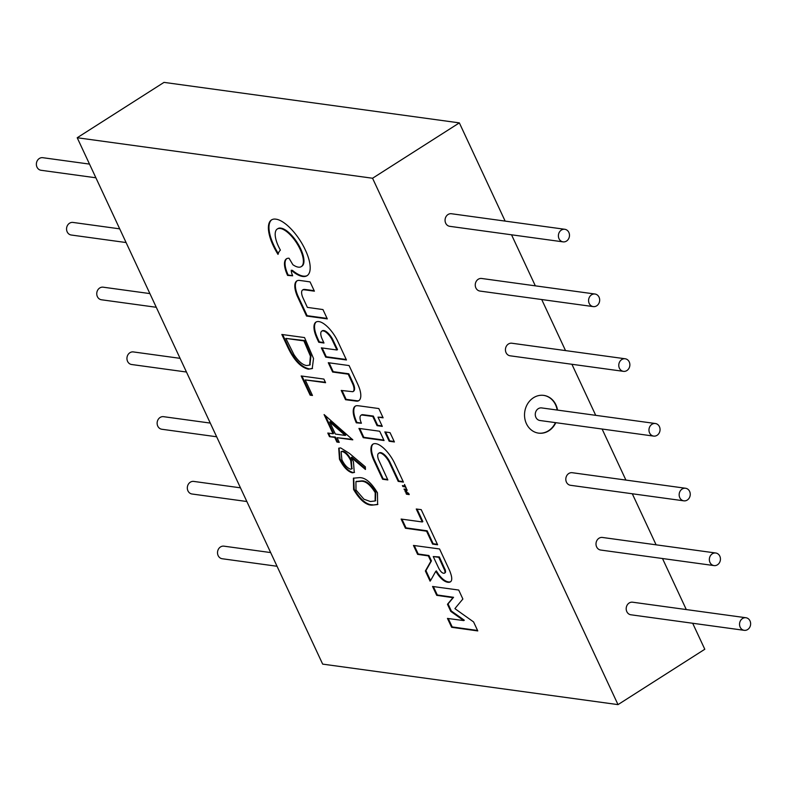 <?xml version="1.0" encoding="UTF-8"?>
<svg xmlns="http://www.w3.org/2000/svg" width="787" height="787" viewBox="0 0 787 787"><rect width="100%" height="100%" fill="white"/><g stroke="black" fill="none" stroke-linecap="round" stroke-linejoin="round"><path stroke-width="1.18" d="M317.682 339.974A39.114 15.435 -122.5 0 0 317.958 340.564L318.765 342.266L323.978 343.034L322.867 340.584A91.253 36.015 57.5 0 1 322.365 339.472A36.714 14.491 57.5 0 1 321.981 338.597A24.22 9.552 57.5 0 1 321.696 337.918A3.807 1.505 57.5 0 1 321.549 337.515A11.766 4.643 57.5 0 1 320.919 335.203A10.418 4.112 57.5 0 1 320.771 333.295A10.261 4.053 57.5 0 1 321.106 331.898A11.097 4.378 57.5 0 1 321.785 331.13A11.097 4.378 57.5 0 1 321.913 331.052A7.073 2.794 57.5 0 1 322.326 330.933A15.671 6.188 57.5 0 1 322.896 330.904A15.858 6.257 57.5 0 1 323.516 330.973A8.018 3.168 57.5 0 1 324.087 331.13A10.359 4.092 57.5 0 1 325.877 332.124A10.428 4.112 57.5 0 1 327.805 333.806A10.733 4.24 57.5 0 1 329.733 336.029A11.628 4.594 57.5 0 1 331.504 338.656A5.175 2.036 57.5 0 1 331.858 339.295A12.789 5.047 57.5 0 1 332.271 340.102A52.64 20.777 57.5 0 1 332.921 341.46A1271.674 501.821 57.5 0 1 334.455 344.716L336.934 349.989L321.342 347.854L325.7 357.131L346.457 359.974L341.961 350.313A1362.828 537.796 -122.5 0 0 340.2 346.546A820.772 323.89 -122.5 0 0 338.646 343.23A1469.063 579.714 -122.5 0 0 337.318 340.407A8.696 3.433 -122.5 0 0 337.003 339.768A21.092 8.323 -122.5 0 0 333.117 333.393A21.672 8.549 -122.5 0 0 328.504 327.795A21.554 8.509 -122.5 0 0 323.772 323.723A20.678 8.155 -122.5 0 0 319.552 321.706A22.233 8.775 -122.5 0 0 316.895 321.676A21.18 8.352 -122.5 0 0 315.961 322.09A21.18 8.352 -122.5 0 0 315.026 322.975A21.052 8.303 -122.5 0 0 314.072 325.513A21.702 8.559 -122.5 0 0 314.092 329.133A21.042 8.303 -122.5 0 0 314.534 331.573A19.901 7.85 -122.5 0 0 315.292 334.19A23.118 9.119 -122.5 0 0 316.413 337.131A39.114 15.435 -122.5 0 0 317.682 339.974M316.256 321.922A21.18 8.352 -122.5 0 0 315.607 322.601A21.052 8.303 -122.5 0 0 314.652 325.149A21.702 8.559 -122.5 0 0 314.672 328.759A21.042 8.303 -122.5 0 0 315.115 331.199A19.901 7.85 -122.5 0 0 315.872 333.816A23.118 9.119 -122.5 0 0 316.994 336.757A39.114 15.435 -122.5 0 0 318.253 339.6A39.114 15.435 -122.5 0 0 318.538 340.2L319.345 341.902L323.762 342.542M454.935 608.617L456.116 607.131A4952.375 1954.288 57.5 0 1 457.395 605.587A9562.227 3773.409 57.5 0 1 458.919 603.757L462.874 599.015L458.713 590.043L432.555 586.463L436.726 595.346L452.987 597.667L447.469 604.278L450.764 611.381L463.74 620.599L447.459 618.415L451.63 627.298L477.778 630.928L473.577 621.927L464.241 615.296A3071.474 1212.049 57.5 0 1 459.883 612.197A555.16 219.081 57.5 0 1 457.099 610.2A2609.131 1029.603 57.5 0 1 454.975 608.666L454.935 608.617M428.797 578.366A532.976 210.326 -122.5 0 0 428.797 578.376A125.408 49.483 -122.5 0 0 429.535 579.94A465.009 183.499 -122.5 0 0 430.115 581.17L431.02 579.763A1534.66 605.606 -122.5 0 0 431.935 578.16A2995.961 1182.261 -122.5 0 0 433.007 576.251A7174.361 2831.124 57.5 0 1 434.07 574.333A3629.703 1432.34 57.5 0 1 434.975 572.729L435.791 571.273L436.087 571.756A60.186 23.748 -122.5 0 0 436.696 572.71A36.743 14.5 -122.5 0 0 437.336 573.684A11.943 4.712 -122.5 0 0 437.828 574.402A13.163 5.194 -122.5 0 0 439.166 576.163A13.979 5.519 -122.5 0 0 440.582 577.776A14.077 5.558 -122.5 0 0 442.028 579.193A13.605 5.371 -122.5 0 0 443.455 580.344A13.32 5.253 -122.5 0 0 444.832 581.219A18.524 7.309 -122.5 0 0 446.239 581.859A20.216 7.978 -122.5 0 0 447.606 582.232A21.003 8.283 -122.5 0 0 448.846 582.321A17.678 6.975 -122.5 0 0 450.38 581.868A17.678 6.975 -122.5 0 0 450.862 581.485A12.917 5.096 -122.5 0 0 451.708 579.271A13.595 5.361 -122.5 0 0 451.335 575.72A20.875 8.234 -122.5 0 0 449.77 570.978A9.247 3.65 -122.5 0 0 449.436 570.211A659.673 260.32 -122.5 0 0 448.236 567.594A621.012 245.062 -122.5 0 0 446.632 564.151A1980.299 781.461 -122.5 0 0 444.478 559.508L439.559 548.962L413.45 545.43L417.622 554.363L428.354 555.888L430.863 561.269L425.373 570.988L427.744 576.104A532.976 210.326 -122.5 0 0 428.797 578.366M414.257 545.539L418.202 553.999L428.925 555.514L431.433 560.905L425.944 570.614L428.315 575.73A532.976 210.326 -122.5 0 0 429.377 578.002L429.377 578.002A125.408 49.483 -122.5 0 0 430.115 579.576A465.009 183.499 -122.5 0 0 430.578 580.55M273.178 245.534A35.887 14.156 -122.5 0 0 273.296 245.79A36.468 14.392 -122.5 0 0 274.791 248.79A31.854 12.572 -122.5 0 0 276.375 251.683A18.071 7.132 -122.5 0 0 276.709 252.263A74.598 29.434 -122.5 0 0 277.211 253.089A81.779 32.267 -122.5 0 0 277.693 253.896A8.431 3.325 -122.5 0 0 277.968 254.339L278.018 254.368A3.05 1.21 -122.5 0 0 278.077 254.27A4.919 1.938 -122.5 0 0 278.145 254.093A18.839 7.437 -122.5 0 0 278.224 253.817A25.105 9.906 57.5 0 1 278.539 252.843A39.252 15.484 57.5 0 1 279.001 251.889A39.016 15.396 57.5 0 1 279.552 251.043A24.033 9.483 57.5 0 1 280.123 250.423A23.394 9.228 -122.5 0 0 280.221 250.335A14.53 5.735 -122.5 0 0 280.3 250.256A21.613 8.529 -122.5 0 0 280.369 250.177L280.369 250.099A8.608 3.394 -122.5 0 0 280.261 249.882A5.952 2.351 -122.5 0 0 280.123 249.617A10.487 4.142 -122.5 0 0 279.956 249.312A7.339 2.892 57.5 0 1 279.739 248.908A32.946 13.005 57.5 0 1 279.434 248.308A36.782 14.51 57.5 0 1 279.1 247.649A31.372 12.385 57.5 0 1 278.785 247.02A22.626 8.932 57.5 0 1 278.391 246.193A22.626 8.932 57.5 0 1 277.703 244.659A20.954 8.273 57.5 0 1 276.817 242.396A21.18 8.362 57.5 0 1 276.119 240.192A23.748 9.375 57.5 0 1 275.607 238.058A25.528 10.074 57.5 0 1 275.361 236.71A19.36 7.644 57.5 0 1 275.224 235.52A19.419 7.663 57.5 0 1 275.184 234.418A25.833 10.192 57.5 0 1 275.224 233.316A22.853 9.021 57.5 0 1 275.598 231.358A21.908 8.647 57.5 0 1 276.345 229.883A21.997 8.677 57.5 0 1 277.28 229.007A21.997 8.677 57.5 0 1 277.447 228.899A23.266 9.178 57.5 0 1 278.903 228.437A15.445 6.099 57.5 0 1 279.66 228.427A33.005 13.025 57.5 0 1 280.644 228.564A32.788 12.936 57.5 0 1 281.677 228.801A14.274 5.627 57.5 0 1 282.563 229.125A24.269 9.582 57.5 0 1 284.491 230.129A22.282 8.795 57.5 0 1 286.478 231.476A21.918 8.647 57.5 0 1 288.514 233.168A22.518 8.883 57.5 0 1 290.58 235.185A22.341 8.814 57.5 0 1 293.994 239.189A22.184 8.755 57.5 0 1 297.112 243.714A22.282 8.795 57.5 0 1 299.749 248.495A22.764 8.982 57.5 0 1 301.765 253.257A21.485 8.48 57.5 0 1 302.808 256.778A22.548 8.903 57.5 0 1 303.329 259.976A22.774 8.991 57.5 0 1 303.31 262.72A22.489 8.873 57.5 0 1 302.739 264.885A15.947 6.296 57.5 0 1 302.474 265.376A28.509 11.254 57.5 0 1 302.1 265.868A29.198 11.52 57.5 0 1 301.677 266.311A19.104 7.536 57.5 0 1 301.264 266.616A19.104 7.536 57.5 0 1 301.244 266.636A22.095 8.716 57.5 0 1 299.64 267.177A22.282 8.795 57.5 0 1 297.663 267.019A22.37 8.824 57.5 0 1 295.381 266.193A22.489 8.873 57.5 0 1 292.872 264.707L289.026 258.234A9.178 3.62 -122.5 0 0 288.613 258.215A28.814 11.372 -122.5 0 0 288.091 258.254A30.378 11.992 -122.5 0 0 287.57 258.343A18.268 7.211 -122.5 0 0 287.137 258.47A21.77 8.588 -122.5 0 0 286.488 258.795A21.77 8.588 -122.5 0 0 285.651 259.543A21.19 8.362 -122.5 0 0 284.746 261.422A21.16 8.352 -122.5 0 0 284.461 264.009A21.633 8.539 -122.5 0 0 284.815 267.226A22.607 8.923 -122.5 0 0 285.199 268.928A19.764 7.801 -122.5 0 0 285.701 270.659A20.983 8.283 -122.5 0 0 286.36 272.499A29.267 11.549 -122.5 0 0 287.196 274.555L287.56 275.401L292.666 275.804A27.289 10.772 -122.5 0 0 292.597 275.637L292.489 275.352A214.074 84.475 -122.5 0 0 292.351 275.027A217.93 85.999 -122.5 0 0 292.223 274.693A8.332 3.286 57.5 0 1 291.839 273.61A12.159 4.801 57.5 0 1 291.524 272.469A11.815 4.663 57.5 0 1 291.318 271.417A6.857 2.705 57.5 0 1 291.259 270.6L291.839 270.728A32.523 12.838 -122.5 0 0 296.03 273.797A33.211 13.104 -122.5 0 0 299.955 275.765A33.3 13.143 -122.5 0 0 303.428 276.542A32.956 13.005 -122.5 0 0 306.291 276.099A31.382 12.385 -122.5 0 0 307.038 275.706A31.382 12.385 -122.5 0 0 307.461 275.411A34.372 13.566 -122.5 0 0 308.445 274.388A34.598 13.654 -122.5 0 0 309.232 273.079A32.454 12.808 -122.5 0 0 309.783 271.515A23.069 9.1 -122.5 0 0 309.94 270.748A49.158 19.4 -122.5 0 0 310.078 269.754A49.06 19.36 -122.5 0 0 310.167 268.711A22.538 8.893 -122.5 0 0 310.196 267.816A34.353 13.556 -122.5 0 0 309.97 264.599A32.867 12.966 -122.5 0 0 309.33 261.077A32.72 12.917 -122.5 0 0 308.258 257.28A33.664 13.29 -122.5 0 0 306.792 253.257A19.242 7.595 -122.5 0 0 306.202 251.87A66.649 26.296 -122.5 0 0 305.317 249.951A66.659 26.305 -122.5 0 0 304.412 248.023A18.426 7.27 -122.5 0 0 303.703 246.646A33.91 13.379 -122.5 0 0 301.057 242.002A32.68 12.897 -122.5 0 0 298.125 237.556A32.611 12.867 -122.5 0 0 294.968 233.385A33.615 13.261 -122.5 0 0 291.633 229.558A33.831 13.349 -122.5 0 0 288.012 225.987A32.828 12.956 -122.5 0 0 284.441 223.095A32.69 12.897 -122.5 0 0 281.028 220.94A33.172 13.094 -122.5 0 0 277.85 219.573A22.026 8.696 -122.5 0 0 276.985 219.357A55.503 21.898 -122.5 0 0 275.932 219.17A55.346 21.839 -122.5 0 0 274.929 219.071A20.905 8.254 -122.5 0 0 274.171 219.071A33.939 13.389 -122.5 0 0 271.958 219.662A32.405 12.789 -122.5 0 0 271.485 219.927A32.405 12.789 -122.5 0 0 270.256 221.029A32.405 12.789 -122.5 0 0 269.085 223.154A33.93 13.389 -122.5 0 0 268.475 226.007A35.887 14.166 -122.5 0 0 268.387 227.64A31.391 12.385 -122.5 0 0 268.436 229.351A31.087 12.267 -122.5 0 0 268.633 231.181A34.303 13.536 -122.5 0 0 268.967 233.168A39.743 15.681 -122.5 0 0 269.341 234.89A30.014 11.844 -122.5 0 0 269.764 236.543A29.483 11.638 -122.5 0 0 270.285 238.235A36.753 14.5 -122.5 0 0 270.905 240.065A29.168 11.51 -122.5 0 0 271.977 242.829A35.887 14.156 -122.5 0 0 273.178 245.534M271.781 219.75A32.405 12.789 -122.5 0 0 270.826 220.655A32.405 12.789 -122.5 0 0 269.666 222.79A33.93 13.389 -122.5 0 0 269.056 225.633A35.887 14.166 -122.5 0 0 268.967 227.266A31.391 12.385 -122.5 0 0 269.016 228.978A31.087 12.267 -122.5 0 0 269.203 230.807A34.303 13.536 -122.5 0 0 269.548 232.804A39.743 15.681 -122.5 0 0 269.921 234.516A30.014 11.844 -122.5 0 0 270.344 236.179A29.483 11.638 -122.5 0 0 270.856 237.871A36.753 14.5 -122.5 0 0 271.485 239.701A29.168 11.51 -122.5 0 0 272.558 242.455A35.887 14.156 -122.5 0 0 273.758 245.17A35.887 14.156 -122.5 0 0 273.876 245.416A36.468 14.392 -122.5 0 0 275.361 248.417A31.854 12.572 -122.5 0 0 276.955 251.319A18.071 7.132 -122.5 0 0 277.29 251.889A74.598 29.434 -122.5 0 0 277.781 252.725A81.779 32.267 -122.5 0 0 278.273 253.532A8.431 3.325 -122.5 0 0 278.293 253.562M651.941 424.301A6.345 5.529 97.8 0 0 649.039 431.06A6.345 5.529 97.8 0 0 653.653 436.096A6.345 5.529 97.8 0 0 657.076 435.309A6.345 5.529 97.8 0 0 659.988 428.551A6.345 5.529 97.8 0 0 655.374 423.514A6.345 5.529 97.8 0 0 651.941 424.301M655.374 423.514L541.672 407.922A6.345 5.529 97.8 0 0 538.239 408.709A6.345 5.529 97.8 0 0 535.337 415.467A6.345 5.529 97.8 0 0 539.941 420.504L653.653 436.096M557.53 410.096A19.045 16.596 97.8 0 0 543.758 395.389A19.045 16.596 97.8 0 0 533.468 397.75A19.045 16.596 97.8 0 0 524.742 418.035A19.045 16.596 97.8 0 0 538.583 433.135A19.045 16.596 97.8 0 0 548.873 430.774A19.045 16.596 97.8 0 0 555.809 422.678M538.397 433.106A19.045 16.596 97.8 0 0 548.509 430.725A19.045 16.596 97.8 0 0 555.445 422.629M557.166 410.047A19.045 16.596 97.8 0 0 543.571 395.369M95.896 177.793L41.052 170.277A6.345 5.529 -82.2 0 1 36.438 165.24A6.345 5.529 -82.2 0 1 39.35 158.482A6.345 5.529 -82.2 0 1 42.783 157.695L89.511 164.099M156.279 307.284L101.434 299.768A6.345 5.529 -82.2 0 1 96.821 294.732A6.345 5.529 -82.2 0 1 99.733 287.973A6.345 5.529 -82.2 0 1 103.156 287.186L149.894 293.59M216.661 436.775L161.817 429.249A6.345 5.529 -82.2 0 1 157.203 424.223A6.345 5.529 -82.2 0 1 160.115 417.464A6.345 5.529 -82.2 0 1 163.539 416.677L210.267 423.081M277.034 566.266L222.2 558.74A6.345 5.529 -82.2 0 1 217.586 553.704A6.345 5.529 -82.2 0 1 220.498 546.945A6.345 5.529 -82.2 0 1 223.921 546.158L270.649 552.572M742.515 618.533A6.345 5.529 97.8 0 0 739.613 625.291A6.345 5.529 97.8 0 0 744.217 630.328A6.345 5.529 97.8 0 0 747.65 629.541A6.345 5.529 97.8 0 0 750.562 622.783A6.345 5.529 97.8 0 0 745.948 617.746A6.345 5.529 97.8 0 0 742.515 618.533M745.948 617.746L632.61 602.203A6.345 5.529 97.8 0 0 629.177 602.99A6.345 5.529 97.8 0 0 626.265 609.748A6.345 5.529 97.8 0 0 630.879 614.785L744.217 630.328M712.324 553.792A6.345 5.529 97.8 0 0 709.421 560.551A6.345 5.529 97.8 0 0 714.025 565.587A6.345 5.529 97.8 0 0 717.459 564.8A6.345 5.529 97.8 0 0 720.371 558.042A6.345 5.529 97.8 0 0 715.757 553.005A6.345 5.529 97.8 0 0 712.324 553.792M715.757 553.005L602.419 537.462A6.345 5.529 97.8 0 0 598.986 538.249A6.345 5.529 97.8 0 0 596.074 545.007A6.345 5.529 97.8 0 0 600.688 550.044L714.025 565.587M682.132 489.042A6.345 5.529 97.8 0 0 679.23 495.81A6.345 5.529 97.8 0 0 683.844 500.837A6.345 5.529 97.8 0 0 687.267 500.05A6.345 5.529 97.8 0 0 690.179 493.292A6.345 5.529 97.8 0 0 685.566 488.255A6.345 5.529 97.8 0 0 682.132 489.042M685.566 488.255L572.228 472.712A6.345 5.529 97.8 0 0 568.794 473.499A6.345 5.529 97.8 0 0 565.883 480.267A6.345 5.529 97.8 0 0 570.496 485.294L683.844 500.837M621.75 359.561A6.345 5.529 97.8 0 0 618.848 366.319A6.345 5.529 97.8 0 0 623.461 371.346A6.345 5.529 97.8 0 0 626.885 370.559A6.345 5.529 97.8 0 0 629.797 363.801A6.345 5.529 97.8 0 0 625.183 358.774A6.345 5.529 97.8 0 0 621.75 359.561M625.183 358.774L511.845 343.23A6.345 5.529 97.8 0 0 508.412 344.017A6.345 5.529 97.8 0 0 505.5 350.776A6.345 5.529 97.8 0 0 510.114 355.803L623.461 371.346M591.558 294.81A6.345 5.529 97.8 0 0 588.656 301.569A6.345 5.529 97.8 0 0 593.27 306.605A6.345 5.529 97.8 0 0 596.694 305.818A6.345 5.529 97.8 0 0 599.605 299.06A6.345 5.529 97.8 0 0 594.992 294.023A6.345 5.529 97.8 0 0 591.558 294.81M594.992 294.023L481.654 278.48A6.345 5.529 97.8 0 0 478.221 279.267A6.345 5.529 97.8 0 0 475.318 286.025A6.345 5.529 97.8 0 0 479.922 291.062L593.27 306.605M561.367 230.07A6.345 5.529 97.8 0 0 558.465 236.828A6.345 5.529 97.8 0 0 563.079 241.865A6.345 5.529 97.8 0 0 566.502 241.078A6.345 5.529 97.8 0 0 569.414 234.31A6.345 5.529 97.8 0 0 564.8 229.283A6.345 5.529 97.8 0 0 561.367 230.07M564.8 229.283L451.463 213.739A6.345 5.529 97.8 0 0 448.029 214.526A6.345 5.529 97.8 0 0 445.127 221.285A6.345 5.529 97.8 0 0 449.731 226.322L563.079 241.865M246.843 501.516L192.008 494A6.345 5.529 -82.2 0 1 187.395 488.963A6.345 5.529 -82.2 0 1 190.306 482.205A6.345 5.529 -82.2 0 1 193.73 481.418L240.458 487.822M186.47 372.025L131.626 364.509A6.345 5.529 -82.2 0 1 127.012 359.472A6.345 5.529 -82.2 0 1 129.924 352.714A6.345 5.529 -82.2 0 1 133.347 351.927L180.085 358.341M126.087 242.544L71.243 235.018A6.345 5.529 -82.2 0 1 66.629 229.981A6.345 5.529 -82.2 0 1 69.541 223.223A6.345 5.529 -82.2 0 1 72.975 222.436L119.703 228.85M352.064 382.492A146.451 57.795 57.5 0 1 352.674 383.82A7.447 2.941 57.5 0 1 352.92 384.41A10.959 4.329 57.5 0 1 353.747 386.988A10.418 4.112 57.5 0 1 354.012 389.172A10.536 4.161 57.5 0 1 353.688 390.785A11.461 4.525 57.5 0 1 352.96 391.631A11.461 4.525 57.5 0 1 352.792 391.719L341.233 390.441L345.532 399.717L351.386 400.485A4188.404 1652.808 -122.5 0 0 355.665 401.045A63.737 25.154 -122.5 0 0 356.944 401.163A13.222 5.224 -122.5 0 0 357.692 401.104A19.744 7.791 -122.5 0 0 358.41 400.868A21.092 8.323 -122.5 0 0 358.793 400.662A21.092 8.323 -122.5 0 0 360.072 399.206A21.761 8.588 -122.5 0 0 360.79 396.284A21.672 8.549 -122.5 0 0 360.495 392.349A20.737 8.185 -122.5 0 0 359.216 387.725A16.891 6.67 -122.5 0 0 358.626 386.22A35.189 13.891 -122.5 0 0 357.829 384.381A122.516 48.341 -122.5 0 0 356.481 381.429A2081.851 821.53 -122.5 0 0 353.511 375.055L349.094 365.562L328.277 362.709L332.626 372.035L348.208 374.169L350.392 378.852A309.055 121.955 57.5 0 1 351.297 380.819A162.929 64.288 57.5 0 1 352.064 382.492L352.645 382.118A146.451 57.795 57.5 0 1 353.255 383.446A7.447 2.941 57.5 0 1 353.501 384.036A10.959 4.329 57.5 0 1 354.327 386.624A10.418 4.112 57.5 0 1 354.593 388.798A10.536 4.161 57.5 0 1 354.258 390.411A11.461 4.525 57.5 0 1 353.54 391.257A11.461 4.525 57.5 0 1 353.373 391.355L353.107 391.523M310.048 281.903L304.549 281.097A7255.579 2863.165 -122.5 0 0 299.513 280.428A17.973 7.093 -122.5 0 0 298.706 280.388A21.751 8.588 -122.5 0 0 296.817 280.949A21.751 8.588 -122.5 0 0 296.109 281.559A21.16 8.352 -122.5 0 0 294.879 284.648A21.347 8.421 -122.5 0 0 295.145 289.341A22.469 8.864 -122.5 0 0 296.876 295.174A7.545 2.981 -122.5 0 0 297.211 295.961A223.4 88.154 -122.5 0 0 298.125 297.978A376.373 148.527 -122.5 0 0 299.532 301.018A2570.401 1014.325 -122.5 0 0 301.874 306.045L306.537 316.049L327.303 318.892L322.955 309.566L307.363 307.383L304.982 302.218A887.323 350.156 57.5 0 1 303.644 299.316A72.04 28.43 57.5 0 1 302.965 297.84A23.512 9.277 57.5 0 1 302.572 296.925A4.761 1.879 57.5 0 1 302.346 296.335A10.9 4.299 57.5 0 1 301.746 294.033A11.107 4.378 57.5 0 1 301.628 292.085A10.821 4.269 57.5 0 1 301.992 290.669A9.759 3.856 57.5 0 1 302.572 290.039A9.759 3.856 57.5 0 1 302.828 289.901A8.401 3.315 57.5 0 1 303.359 289.793A27.82 10.979 57.5 0 1 304.175 289.823A112.826 44.525 57.5 0 1 305.622 289.98A2570.017 1014.168 57.5 0 1 309.075 290.442L314.397 291.17L312.252 286.576A386.397 152.481 -122.5 0 0 311.426 284.805A200.744 79.221 -122.5 0 0 310.727 283.31A1456.865 574.904 -122.5 0 0 310.088 281.972L310.048 281.903M379.659 431.246L376.56 430.804A4424.878 1746.127 -122.5 0 0 373.215 430.341A8634.334 3407.248 -122.5 0 0 369.251 429.8L358.941 428.413L363.23 437.68L384.046 440.533L381.902 435.919A622.861 245.79 -122.5 0 0 380.8 433.568A70.21 27.702 -122.5 0 0 380.17 432.25A92.374 36.448 -122.5 0 0 379.737 431.345L379.659 431.246M393.933 461.861A19.813 7.821 -122.5 0 0 392.005 458.447A21.928 8.657 -122.5 0 0 389.762 455.093A22.193 8.755 -122.5 0 0 387.312 451.964A20.993 8.283 -122.5 0 0 384.794 449.239A20.216 7.978 -122.5 0 0 383.082 447.655A22.921 9.041 -122.5 0 0 381.331 446.278A22.705 8.962 -122.5 0 0 379.649 445.157A19.252 7.595 -122.5 0 0 378.104 444.35A23.226 9.169 -122.5 0 0 377.386 444.065A17.186 6.778 -122.5 0 0 376.747 443.868A18.573 7.329 -122.5 0 0 376.117 443.74A31.864 12.572 -122.5 0 0 375.438 443.652A24.584 9.7 -122.5 0 0 374.356 443.661A18.957 7.486 -122.5 0 0 373.461 443.878A18.799 7.417 -122.5 0 0 372.949 444.134A18.799 7.417 -122.5 0 0 372.704 444.311A23.699 9.346 -122.5 0 0 372.035 444.989A25.154 9.926 -122.5 0 0 371.641 445.599A16.34 6.444 -122.5 0 0 371.356 446.229A17.412 6.876 -122.5 0 0 371.149 446.986A32.346 12.759 -122.5 0 0 371.002 447.97A22.351 8.814 -122.5 0 0 370.952 450.351A20.196 7.968 -122.5 0 0 371.336 453.056A20.383 8.037 -122.5 0 0 372.162 456.076A23.226 9.169 -122.5 0 0 373.412 459.392A15.524 6.129 -122.5 0 0 373.805 460.287A652.777 257.595 -122.5 0 0 374.986 462.854A611.981 241.501 -122.5 0 0 376.471 466.071A1276.219 503.621 -122.5 0 0 378.272 469.937L382.62 479.253L387.843 479.962L378.37 459.293A12.336 4.87 57.5 0 1 377.819 457.05A10.172 4.014 57.5 0 1 377.711 455.25A10.015 3.955 57.5 0 1 378.075 453.942A11.598 4.574 57.5 0 1 378.734 453.233A11.598 4.574 57.5 0 1 378.891 453.145A7.732 3.05 57.5 0 1 379.285 453.017A13.91 5.489 57.5 0 1 379.816 452.987A13.92 5.489 57.5 0 1 380.387 453.046A7.781 3.069 57.5 0 1 380.918 453.194A10.703 4.22 57.5 0 1 382.944 454.335A10.625 4.191 57.5 0 1 385.118 456.293A10.634 4.191 57.5 0 1 387.214 458.88A10.733 4.23 57.5 0 1 389.014 461.812A7.9 3.118 57.5 0 1 389.378 462.53A467.458 184.463 57.5 0 1 390.46 464.822A475.456 187.621 57.5 0 1 391.896 467.881A1591.107 627.878 57.5 0 1 393.844 472.043L398.202 481.388L403.436 482.106L398.93 472.466A1349.813 532.661 -122.5 0 0 397.169 468.698A826.429 326.123 -122.5 0 0 395.605 465.373A1370.216 540.708 -122.5 0 0 394.277 462.549A10.418 4.112 -122.5 0 0 393.933 461.861M406.781 489.425L406.722 489.396A197.921 78.1 -122.5 0 0 406.328 489.337A75.198 29.67 -122.5 0 0 405.885 489.268A133.879 52.827 -122.5 0 0 405.364 489.209L404.046 489.052L404.449 489.927L406.348 490.271L405.049 491.206L405.384 491.983L407.912 493.488L406.043 493.321L406.446 494.197L409.22 494.58L408.955 493.97A2.587 1.023 -122.5 0 0 408.738 493.528L408.561 493.301A1.869 0.738 -122.5 0 0 408.276 493.095A304.894 120.313 -122.5 0 0 407.105 492.416A67.013 26.443 57.5 0 1 406.682 492.16A34.51 13.615 57.5 0 1 406.318 491.944A162.693 64.2 57.5 0 1 406.003 491.757L405.984 491.698A277.831 109.639 57.5 0 1 406.181 491.55A49.286 19.449 57.5 0 1 406.407 491.373A95.975 37.874 57.5 0 1 406.682 491.186L407.145 490.085A6.945 2.735 -122.5 0 0 407.017 489.799A1.466 0.58 -122.5 0 0 406.918 489.612L406.781 489.425M421.212 509.632L416.254 509.002L422.275 521.958L401.134 519.056L405.433 528.244L426.574 531.186L432.594 544.102L437.611 544.791L421.212 509.632M436.382 570.9L435.801 571.273L436.667 571.382A60.186 23.748 -122.5 0 0 437.277 572.346A36.743 14.5 -122.5 0 0 437.916 573.31A11.943 4.712 -122.5 0 0 438.408 574.028A13.163 5.194 -122.5 0 0 439.736 575.789A13.979 5.519 -122.5 0 0 441.163 577.402A14.077 5.558 -122.5 0 0 442.609 578.819A13.605 5.371 -122.5 0 0 444.035 579.97A13.32 5.253 -122.5 0 0 445.412 580.845A18.524 7.309 -122.5 0 0 446.819 581.485A20.216 7.978 -122.5 0 0 448.187 581.868A21.003 8.283 -122.5 0 0 449.426 581.957A17.678 6.975 -122.5 0 0 450.666 581.662M390.096 432.761L389.998 432.663A1456.865 574.904 -122.5 0 0 389.24 432.545A200.744 79.221 -122.5 0 0 388.394 432.407A386.397 152.481 -122.5 0 0 387.401 432.27L384.823 431.915L389.172 441.241L394.405 441.96L392.26 437.356A386.397 152.481 -122.5 0 0 391.434 435.595A200.744 79.221 -122.5 0 0 390.726 434.09A1456.865 574.904 -122.5 0 0 390.096 432.761M360.21 406.003A195.009 76.949 -122.5 0 0 357.898 405.738A31.018 12.238 -122.5 0 0 356.668 405.718A16.222 6.404 -122.5 0 0 355.754 405.925A21.987 8.677 -122.5 0 0 355.203 406.21A21.987 8.677 -122.5 0 0 354.76 406.545A20.069 7.919 -122.5 0 0 354.012 407.489A20.403 8.047 -122.5 0 0 353.52 408.758A23.64 9.326 -122.5 0 0 353.255 410.371A22.213 8.765 -122.5 0 0 353.274 412.791A19.941 7.87 -122.5 0 0 353.727 415.506A20.708 8.175 -122.5 0 0 354.612 418.566A26.089 10.3 -122.5 0 0 355.94 421.98L356.304 422.826L361.41 423.229A6.749 2.666 -122.5 0 0 361.351 423.072A29.749 11.736 -122.5 0 0 361.253 422.835A33.113 13.064 -122.5 0 0 361.144 422.57A27.879 10.998 -122.5 0 0 361.046 422.324A8.234 3.246 57.5 0 1 360.485 420.74A11.5 4.535 57.5 0 1 360.131 419.156A11.746 4.633 57.5 0 1 360.003 417.73A9.218 3.64 57.5 0 1 360.121 416.628A8.46 3.335 57.5 0 1 360.298 416.166A15.809 6.237 57.5 0 1 360.574 415.713A15.838 6.247 57.5 0 1 360.908 415.349A8.618 3.404 57.5 0 1 361.095 415.202A8.618 3.404 57.5 0 1 361.253 415.113A4.584 1.81 57.5 0 1 361.617 415.044A24.397 9.631 57.5 0 1 362.246 415.074A135.305 53.398 57.5 0 1 363.466 415.211A6827.432 2694.216 57.5 0 1 367.175 415.703L372.763 416.441L377.071 425.669L382.295 426.387L377.996 417.159L383.121 417.818L378.822 408.551L368.09 407.076A13933.786 5498.503 -122.5 0 0 360.21 406.003M349.369 453.342L365.355 466.839L365.434 469.465L351.268 457.513L353.442 461.733L354.268 472.495L352.31 472.82C347.687 471.521 343.407 466.986 339.463 459.215L338.735 448.236L340.663 447.911L349.369 453.342M301.185 375.97L323.89 379.078L325.582 382.708L305.208 379.914L312.469 395.477L310.137 395.163L301.185 375.97M404.518 484.438L404.754 485.923L402.403 485.599L402.865 486.523L405.207 486.897L406.367 488.461L404.518 484.438M322.67 664.12L618.011 704.621L372.556 178.246L77.215 137.745L322.67 664.12M287.678 347.008L281.835 334.465L304.539 337.574L313.521 358.478L312.232 368.582L308.386 369.182C300.723 367.421 293.817 360.023 287.678 347.008L288.258 346.634L282.641 334.573M324.087 414.562L352.783 439.854L337.062 437.7L339.236 442.373L336.905 442.058L334.731 437.385L329.487 436.667L327.795 433.037L333.039 433.755L324.087 414.562M353.609 489.544L353.402 478.201L359.216 477.65C365.109 477.335 371.198 482.392 377.475 492.819L377.612 504.546L372.044 505.146C366.044 505.264 359.895 500.07 353.609 489.544L354.18 489.17L353.707 478.024M618.011 704.621L704.798 649.255L692.678 623.265M686.294 609.571L662.487 558.514M656.102 544.82L632.295 493.774M625.911 480.08L602.104 429.023M595.72 415.329L571.913 364.283M565.528 350.589L541.722 299.532M535.337 285.848L511.53 234.792M505.146 221.098L459.352 122.88L164.011 82.379L77.215 137.745M372.556 178.246L459.352 122.88M312.518 368.385L308.386 369.182M308.966 368.818C301.293 367.047 294.397 359.659 288.258 346.634M309.93 364.893L310.973 355.714L304.48 340.525L285.858 338.42L293.994 354.711C298.48 361.4 302.72 365.02 306.694 365.552L309.655 365.099L310.393 356.078L303.9 340.889L285.858 338.42M304.48 340.525L303.9 340.889M310.973 355.714L310.393 356.078M403.219 485.707L405.462 486.474M403.446 486.159L402.865 486.523M325.365 382.236L305.208 379.914M312.242 395.005L310.137 395.163M310.717 394.789L301.992 376.078M352.556 439.382L337.062 437.7M339.01 441.891L336.905 442.058M337.485 441.684L335.311 437.011L334.731 437.385M335.311 437.011L329.487 436.667M330.068 436.293L328.602 433.145M325.346 415.644L333.619 433.381L333.039 433.755M345.227 435.427L345.808 435.054L330.324 421.645L329.743 422.009L335.37 434.07L345.227 435.427L329.743 422.009M365.404 468.59L351.848 457.149L351.268 457.513M354.534 472.289L352.31 472.82M352.891 472.446C348.267 471.157 343.988 466.622 340.043 458.851L339.463 459.215M340.043 458.851L339.03 448.078M351.927 468.747L351.336 460.287C348.779 455.112 345.946 452.072 342.857 451.158L341.42 451.581M350.5 469.17L351.671 468.973L350.756 460.651C348.198 455.486 345.375 452.446 342.276 451.531L341.105 451.718L341.883 459.736C344.47 464.94 347.342 468.088 350.5 469.17M351.336 460.287L350.756 460.651M342.857 451.158L342.276 451.531M377.888 504.349L372.044 505.146M372.625 504.772C366.624 504.9 360.476 499.696 354.18 489.17M375.389 500.778L375.783 492.249C370.766 484.261 366.014 480.483 361.499 480.916L356.236 481.496M375.202 492.623C370.195 484.625 365.434 480.847 360.928 481.28L355.931 481.664L355.99 489.986L363.938 499.204L370.362 501.516L375.124 500.965L375.202 492.623L375.783 492.249M291.259 270.246L292.42 270.354A32.523 12.838 -122.5 0 0 296.61 273.423A33.211 13.104 -122.5 0 0 300.526 275.391A33.3 13.143 -122.5 0 0 304.008 276.178A32.956 13.005 -122.5 0 0 306.871 275.735A31.382 12.385 -122.5 0 0 307.323 275.509M286.793 258.628A21.77 8.588 -122.5 0 0 286.232 259.179A21.19 8.362 -122.5 0 0 285.327 261.048A21.16 8.352 -122.5 0 0 285.042 263.645A21.633 8.539 -122.5 0 0 285.396 266.852A22.607 8.923 -122.5 0 0 285.779 268.554A19.764 7.801 -122.5 0 0 286.281 270.285A20.983 8.283 -122.5 0 0 286.94 272.135A29.267 11.549 -122.5 0 0 287.776 274.181L288.131 275.027L292.597 275.647M288.131 275.027L287.56 275.401M277.693 228.742A21.997 8.677 57.5 0 1 277.86 228.633A21.997 8.677 57.5 0 1 278.027 228.535A23.266 9.178 57.5 0 1 279.483 228.063A15.445 6.099 57.5 0 1 280.231 228.053A33.005 13.025 57.5 0 1 281.225 228.191A32.788 12.936 57.5 0 1 282.248 228.437A14.274 5.627 57.5 0 1 283.133 228.751A24.269 9.582 57.5 0 1 285.071 229.755A22.282 8.795 57.5 0 1 287.058 231.112A21.918 8.647 57.5 0 1 289.095 232.804A22.518 8.883 57.5 0 1 291.16 234.821A22.341 8.814 57.5 0 1 294.574 238.815A22.184 8.755 57.5 0 1 297.693 243.34A22.282 8.795 57.5 0 1 300.329 248.121A22.764 8.982 57.5 0 1 302.346 252.893A21.485 8.48 57.5 0 1 303.388 256.405A22.548 8.903 57.5 0 1 303.91 259.612A22.774 8.991 57.5 0 1 303.89 262.356A22.489 8.873 57.5 0 1 303.32 264.511A15.947 6.296 57.5 0 1 303.054 265.012A28.509 11.254 57.5 0 1 302.68 265.504A29.198 11.52 57.5 0 1 302.257 265.937A19.104 7.536 57.5 0 1 301.844 266.252A19.104 7.536 57.5 0 1 301.824 266.262L301.844 266.252M377.996 417.159L382.905 417.346M361.538 414.936A8.618 3.404 57.5 0 1 361.676 414.838A8.618 3.404 57.5 0 1 361.833 414.749A4.584 1.81 57.5 0 1 362.197 414.67A24.397 9.631 57.5 0 1 362.827 414.7A135.305 53.398 57.5 0 1 364.047 414.847A6827.432 2694.216 57.5 0 1 367.755 415.329L373.343 416.067L377.642 425.305L382.079 425.905M377.642 425.305L377.071 425.669M373.343 416.067L372.763 416.441M355.498 406.043A21.987 8.677 -122.5 0 0 355.34 406.181A20.069 7.919 -122.5 0 0 354.593 407.115A20.403 8.047 -122.5 0 0 354.091 408.384A23.64 9.326 -122.5 0 0 353.825 409.997A22.213 8.765 -122.5 0 0 353.855 412.427A19.941 7.87 -122.5 0 0 354.307 415.142A20.708 8.175 -122.5 0 0 355.193 418.192A26.089 10.3 -122.5 0 0 356.511 421.606L356.875 422.452L361.351 423.072M356.875 422.452L356.304 422.826M385.63 432.024L389.752 440.868L394.179 441.477M389.752 440.868L389.172 441.241M425.944 570.614L425.373 570.988M431.433 560.905L430.863 561.269M428.925 555.514L428.354 555.888M418.202 553.999L417.622 554.363M444.665 573.025L445.009 572.808A4.584 1.81 -122.5 0 0 445.137 572.739A4.584 1.81 -122.5 0 0 445.462 572.316A4.407 1.741 -122.5 0 0 445.55 571.401A6.749 2.666 -122.5 0 0 445.285 570.054L439.343 556.94L433.243 556.557L436.087 562.607A1384.067 546.178 -122.5 0 0 437.72 566.079A88.646 34.982 -122.5 0 0 438.507 567.732A27.358 10.792 -122.5 0 0 438.998 568.716A3.502 1.387 -122.5 0 0 439.313 569.286A7.221 2.853 -122.5 0 0 440.405 570.9A4.565 1.8 -122.5 0 0 441.497 572.11A4.555 1.8 -122.5 0 0 442.56 572.887A7.191 2.833 -122.5 0 0 443.612 573.251A7.693 3.03 -122.5 0 0 444.429 573.172A4.584 1.81 -122.5 0 0 444.557 573.113A4.584 1.81 -122.5 0 0 444.881 572.69A4.407 1.741 -122.5 0 0 444.97 571.765A6.749 2.666 -122.5 0 0 444.714 570.418L438.762 557.314L433.243 556.557M439.343 556.94L438.762 557.314M445.078 569.316L444.507 569.69M401.931 519.174L406.013 527.87L427.154 530.812L433.175 543.728L437.385 544.309M433.175 543.728L432.594 544.102M427.154 530.812L426.574 531.186M406.013 527.87L405.433 528.244M417.051 509.1L422.855 521.594L422.275 521.958M406.82 493.39L409.014 494.098M407.027 493.833L406.446 494.197M408.404 493.183L407.912 493.488M404.843 489.15L406.928 489.908L405.63 490.832L406.033 491.659M405.964 491.609L405.384 491.983M405.63 490.832L405.049 491.206M406.928 489.908L406.348 490.271M405.03 489.553L404.449 489.927M379.167 452.968A11.598 4.574 57.5 0 1 379.314 452.869A11.598 4.574 57.5 0 1 379.462 452.781A7.732 3.05 57.5 0 1 379.865 452.653A13.91 5.489 57.5 0 1 380.396 452.614A13.92 5.489 57.5 0 1 380.967 452.673A7.781 3.069 57.5 0 1 381.498 452.82A10.703 4.22 57.5 0 1 383.525 453.971A10.625 4.191 57.5 0 1 385.699 455.929A10.634 4.191 57.5 0 1 387.794 458.506A10.733 4.23 57.5 0 1 389.595 461.438A7.9 3.118 57.5 0 1 389.958 462.166A467.458 184.463 57.5 0 1 391.041 464.448A475.456 187.621 57.5 0 1 392.477 467.508A1591.107 627.878 57.5 0 1 394.425 471.669L398.783 481.014L403.21 481.624M398.783 481.014L398.202 481.388M372.704 444.311L373.225 443.986A23.699 9.346 -122.5 0 0 372.615 444.625A25.154 9.926 -122.5 0 0 372.221 445.226A16.34 6.444 -122.5 0 0 371.936 445.865A17.412 6.876 -122.5 0 0 371.73 446.623A32.346 12.759 -122.5 0 0 371.572 447.606A22.351 8.814 -122.5 0 0 371.533 449.987A20.196 7.968 -122.5 0 0 371.917 452.682A20.383 8.037 -122.5 0 0 372.743 455.703A23.226 9.169 -122.5 0 0 373.992 459.028A15.524 6.129 -122.5 0 0 374.386 459.923A652.777 257.595 -122.5 0 0 375.566 462.481A611.981 241.501 -122.5 0 0 377.052 465.697A1276.219 503.621 -122.5 0 0 378.852 469.573L383.2 478.88L387.617 479.49M383.2 478.88L382.62 479.253M359.738 428.522L363.81 437.316L383.83 440.061M363.81 437.316L363.23 437.68M448.256 618.523L452.21 626.934L477.552 630.456M452.21 626.934L451.63 627.298M433.362 586.571L437.306 594.982L453.558 597.303L448.049 603.904L451.335 611.017L464.31 620.225L463.74 620.599M451.335 611.017L450.764 611.381M448.049 603.904L447.469 604.278M453.558 597.303L452.987 597.667M437.306 594.982L436.726 595.346M302.916 289.842A9.759 3.856 57.5 0 1 303.152 289.665A9.759 3.856 57.5 0 1 303.408 289.537A8.401 3.315 57.5 0 1 303.939 289.429A27.82 10.979 57.5 0 1 304.756 289.449A112.826 44.525 57.5 0 1 306.202 289.606A2570.017 1014.168 57.5 0 1 309.655 290.069L314.18 290.688M297.112 280.782A21.751 8.588 -122.5 0 0 296.679 281.185A21.16 8.352 -122.5 0 0 295.45 284.274A21.347 8.421 -122.5 0 0 295.725 288.977A22.469 8.864 -122.5 0 0 297.456 294.81A7.545 2.981 -122.5 0 0 297.781 295.587A223.4 88.154 -122.5 0 0 298.706 297.614A376.373 148.527 -122.5 0 0 300.113 300.654A2570.401 1014.325 -122.5 0 0 302.454 305.671L307.117 315.676L327.077 318.41M307.117 315.676L306.537 316.049M322.149 347.962L326.271 356.757L346.231 359.492M326.271 356.757L325.7 357.131M322.237 330.845A11.097 4.378 57.5 0 1 322.365 330.756A11.097 4.378 57.5 0 1 322.493 330.688A7.073 2.794 57.5 0 1 322.906 330.56A15.671 6.188 57.5 0 1 323.477 330.53A15.858 6.257 57.5 0 1 324.096 330.599A8.018 3.168 57.5 0 1 324.667 330.756A10.359 4.092 57.5 0 1 326.457 331.76A10.428 4.112 57.5 0 1 328.386 333.432A10.733 4.24 57.5 0 1 330.304 335.665A11.628 4.594 57.5 0 1 332.084 338.282A5.175 2.036 57.5 0 1 332.439 338.922A12.789 5.047 57.5 0 1 332.852 339.728A52.64 20.777 57.5 0 1 333.501 341.096A1271.674 501.821 57.5 0 1 335.036 344.342L337.515 349.615L336.934 349.989M319.345 341.902L318.765 342.266M329.074 362.817L333.196 371.661L348.789 373.795L350.972 378.488A309.055 121.955 57.5 0 1 351.878 380.446A162.929 64.288 57.5 0 1 352.645 382.118M348.789 373.795L348.208 374.169M333.196 371.661L332.626 372.035M342.03 390.539L346.113 399.343L351.966 400.121A4188.404 1652.808 -122.5 0 0 356.245 400.672A63.737 25.154 -122.5 0 0 357.524 400.79A13.222 5.224 -122.5 0 0 358.272 400.74A19.744 7.791 -122.5 0 0 358.99 400.504A21.092 8.323 -122.5 0 0 359.069 400.465M346.113 399.343L345.532 399.717M318.538 340.2L317.958 340.564M429.377 578.002L428.797 578.376M273.876 245.416L273.296 245.79M305.809 343.368L305.228 343.732M361.499 480.916L360.928 481.28M306.871 275.735L306.291 276.099M304.008 276.178L303.428 276.542M300.526 275.391L299.955 275.765M296.61 273.423L296.03 273.797M292.42 270.354L291.839 270.728M287.776 274.181L287.196 274.555M286.94 272.135L286.36 272.499M286.281 270.285L285.701 270.659M285.779 268.554L285.199 268.928M285.396 266.852L284.815 267.226M285.042 263.645L284.461 264.009M285.327 261.048L284.746 261.422M286.232 259.179L285.651 259.543M302.257 265.937L301.677 266.311M302.68 265.504L302.1 265.868M303.054 265.012L302.474 265.376M303.32 264.511L302.739 264.885M303.89 262.356L303.31 262.72M303.91 259.612L303.329 259.976M303.388 256.405L302.808 256.778M302.346 252.893L301.765 253.257M300.329 248.121L299.749 248.495M297.693 243.34L297.112 243.714M294.574 238.815L293.994 239.189M291.16 234.821L290.58 235.185M289.095 232.804L288.514 233.168M287.058 231.112L286.478 231.476M285.071 229.755L284.491 230.129M283.133 228.751L282.563 229.125M282.248 228.437L281.677 228.801M281.225 228.191L280.644 228.564M280.231 228.053L279.66 228.427M279.483 228.063L278.903 228.437M278.027 228.535L277.447 228.899M278.273 253.532L277.693 253.896M277.781 252.725L277.211 253.089M277.29 251.889L276.709 252.263M276.955 251.319L276.375 251.683M275.361 248.417L274.791 248.79M272.558 242.455L271.977 242.829M271.485 239.701L270.905 240.065M270.856 237.871L270.285 238.235M270.344 236.179L269.764 236.543M269.921 234.516L269.341 234.89M269.548 232.804L268.967 233.168M269.203 230.807L268.633 231.181M269.016 228.978L268.436 229.351M268.967 227.266L268.387 227.64M269.056 225.633L268.475 226.007M269.666 222.79L269.085 223.154M270.826 220.655L270.256 221.029M367.755 415.329L367.175 415.703M364.047 414.847L363.466 415.211M362.827 414.7L362.246 415.074M362.197 414.67L361.617 415.044M361.833 414.749L361.253 415.113M356.511 421.606L355.94 421.98M355.193 418.192L354.612 418.566M354.307 415.142L353.727 415.506M353.855 412.427L353.274 412.791M353.825 409.997L353.255 410.371M354.091 408.384L353.52 408.758M354.593 407.115L354.012 407.489M355.34 406.181L354.76 406.545M428.315 575.73L427.744 576.104M449.426 581.957L448.846 582.321M448.187 581.868L447.606 582.232M446.819 581.485L446.239 581.859M445.412 580.845L444.832 581.219M444.035 579.97L443.455 580.344M442.609 578.819L442.028 579.193M441.163 577.402L440.582 577.776M439.736 575.789L439.166 576.163M438.408 574.028L437.828 574.402M437.916 573.31L437.336 573.684M437.277 572.346L436.696 572.71M436.667 571.382L436.087 571.756M436.48 571.057L435.909 571.431M436.451 570.998L435.87 571.372M436.421 570.949L435.85 571.313M430.115 579.576L429.535 579.94M445.462 572.316L444.881 572.69M445.55 571.401L444.97 571.765M445.285 570.054L444.714 570.418M394.425 471.669L393.844 472.043M392.477 467.508L391.896 467.881M391.041 464.448L390.46 464.822M389.958 462.166L389.378 462.53M389.595 461.438L389.014 461.812M387.794 458.506L387.214 458.88M385.699 455.929L385.118 456.293M383.525 453.971L382.944 454.335M381.498 452.82L380.918 453.194M380.967 452.673L380.387 453.046M380.396 452.614L379.816 452.987M379.865 452.653L379.285 453.017M379.462 452.781L378.891 453.145M378.852 469.573L378.272 469.937M377.052 465.697L376.471 466.071M375.566 462.481L374.986 462.854M374.386 459.923L373.805 460.287M373.992 459.028L373.412 459.392M372.743 455.703L372.162 456.076M371.917 452.682L371.336 453.056M371.533 449.987L370.952 450.351M371.572 447.606L371.002 447.97M371.73 446.623L371.149 446.986M371.936 445.865L371.356 446.229M372.221 445.226L371.641 445.599M372.615 444.625L372.035 444.989M309.655 290.069L309.075 290.442M306.202 289.606L305.622 289.98M304.756 289.449L304.175 289.823M303.939 289.429L303.359 289.793M303.408 289.537L302.828 289.901M302.454 305.671L301.874 306.045M300.113 300.654L299.532 301.018M298.706 297.614L298.125 297.978M297.781 295.587L297.211 295.961M297.456 294.81L296.876 295.174M295.725 288.977L295.145 289.341M295.45 284.274L294.879 284.648M296.679 281.185L296.109 281.559M335.036 344.342L334.455 344.716M333.501 341.096L332.921 341.46M332.852 339.728L332.271 340.102M332.439 338.922L331.858 339.295M332.084 338.282L331.504 338.656M330.304 335.665L329.733 336.029M328.386 333.432L327.805 333.806M326.457 331.76L325.877 332.124M324.667 330.756L324.087 331.13M324.096 330.599L323.516 330.973M323.477 330.53L322.896 330.904M322.906 330.56L322.326 330.933M322.493 330.688L321.913 331.052M316.994 336.757L316.413 337.131M315.872 333.816L315.292 334.19M315.115 331.199L314.534 331.573M314.672 328.759L314.092 329.133M314.652 325.149L314.072 325.513M315.607 322.601L315.026 322.975M351.878 380.446L351.297 380.819M350.972 378.488L350.392 378.852M358.99 400.504L358.41 400.868M358.272 400.74L357.692 401.104M357.524 400.79L356.944 401.163M356.245 400.672L355.665 401.045M351.966 400.121L351.386 400.485M354.258 390.411L353.688 390.785M354.593 388.798L354.012 389.172M354.327 386.624L353.747 386.988M353.501 384.036L352.92 384.41M353.255 383.446L352.674 383.82M309.655 365.099L310.235 364.725M351.671 468.973L352.251 468.599M341.105 451.718L341.686 451.354M375.124 500.965L375.704 500.591M355.931 481.664L356.501 481.29M277.86 228.633L277.28 229.007M361.676 414.838L361.095 415.202M445.137 572.739L444.557 573.113M379.314 452.869L378.734 453.233M303.152 289.665L302.572 290.039M322.365 330.756L321.785 331.13M353.54 391.257L352.96 391.631"/></g></svg>
